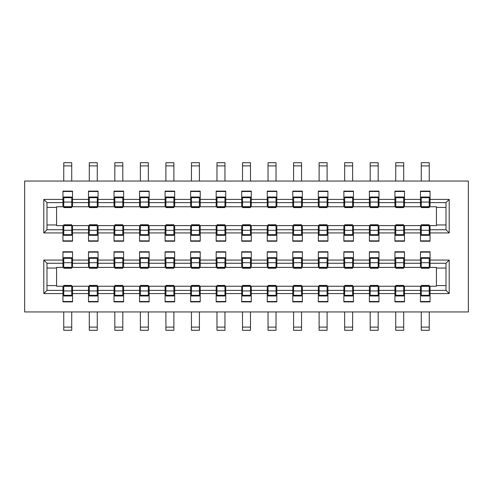 <?xml version="1.0" encoding="UTF-8"?>
<svg xmlns="http://www.w3.org/2000/svg" width="493" height="493" viewBox="0 0 493 493"><rect width="100%" height="100%" fill="white"/><g stroke="black" fill="none" stroke-linecap="round" stroke-linejoin="round"><path stroke-width="0.74" d="M24.65 311.94L24.65 181.06L468.35 181.06L468.35 311.94L24.65 311.94M378.969 251.769L378.969 260.064L394.93 260.064L394.93 251.769L404.506 251.769L404.506 260.064L420.467 260.064L420.467 251.769L430.044 251.769L430.044 260.064L449.197 260.064L449.197 293.581L430.044 293.581L430.044 301.882L420.467 301.882L420.467 293.581L404.506 293.581L404.506 301.882L394.93 301.882L394.93 293.581L378.969 293.581L378.969 301.882L369.393 301.882L369.393 293.581L353.438 293.581L353.438 301.882L343.861 301.882L343.861 293.581L327.9 293.581L327.9 301.882L318.324 301.882L318.324 293.581L302.363 293.581L302.363 301.882L292.787 301.882L292.787 293.581L276.826 293.581L276.826 301.882L267.249 301.882L267.249 293.581L251.288 293.581L251.288 301.882L241.712 301.882L241.712 293.581L225.751 293.581L225.751 301.882L216.174 301.882L216.174 293.581L200.213 293.581L200.213 301.882L190.637 301.882L190.637 293.581L174.676 293.581L174.676 301.882L165.1 301.882L165.1 293.581L149.139 293.581L149.139 301.882L139.562 301.882L139.562 293.581L123.607 293.581L123.607 301.882L114.031 301.882L114.031 293.581L98.07 293.581L98.07 301.882L88.493 301.882L88.493 293.581L72.533 293.581L72.533 301.882L62.956 301.882L62.956 293.581L43.803 293.581L43.803 260.064L62.956 260.064L62.956 251.769L72.533 251.769L72.533 260.064L88.493 260.064L88.493 251.769L98.07 251.769L98.07 260.064L114.031 260.064L114.031 251.769L123.607 251.769L123.607 260.064L139.562 260.064L139.562 251.769L149.139 251.769L149.139 260.064L165.1 260.064L165.1 251.769L174.676 251.769L174.676 260.064L190.637 260.064L190.637 251.769L200.213 251.769L200.213 260.064L216.174 260.064L216.174 251.769L225.751 251.769L225.751 260.064L241.712 260.064L241.712 251.769L251.288 251.769L251.288 260.064L267.249 260.064L267.249 251.769L276.826 251.769L276.826 260.064L292.787 260.064L292.787 251.769L302.363 251.769L302.363 260.064L318.324 260.064L318.324 251.769L327.9 251.769L327.9 260.064L343.861 260.064L343.861 251.769L353.438 251.769L353.438 260.064L369.393 260.064L369.393 251.769L378.969 251.769M378.969 191.118L378.969 199.418L394.93 199.418L394.93 191.118L404.506 191.118L404.506 199.418L420.467 199.418L420.467 191.118L430.044 191.118L430.044 199.418L449.197 199.418L449.197 232.936L430.044 232.936L430.044 241.231L420.467 241.231L420.467 232.936L404.506 232.936L404.506 241.231L394.93 241.231L394.93 232.936L378.969 232.936L378.969 241.231L369.393 241.231L369.393 232.936L353.438 232.936L353.438 241.231L343.861 241.231L343.861 232.936L327.9 232.936L327.9 241.231L318.324 241.231L318.324 232.936L302.363 232.936L302.363 241.231L292.787 241.231L292.787 232.936L276.826 232.936L276.826 241.231L267.249 241.231L267.249 232.936L251.288 232.936L251.288 241.231L241.712 241.231L241.712 232.936L225.751 232.936L225.751 241.231L216.174 241.231L216.174 232.936L200.213 232.936L200.213 241.231L190.637 241.231L190.637 232.936L174.676 232.936L174.676 241.231L165.1 241.231L165.1 232.936L149.139 232.936L149.139 241.231L139.562 241.231L139.562 232.936L123.607 232.936L123.607 241.231L114.031 241.231L114.031 232.936L98.07 232.936L98.07 241.231L88.493 241.231L88.493 232.936L72.533 232.936L72.533 241.231L62.956 241.231L62.956 232.936L43.803 232.936L43.803 199.418L62.956 199.418L62.956 191.118L72.533 191.118L72.533 199.418L88.493 199.418L88.493 191.118L98.07 191.118L98.07 199.418L114.031 199.418L114.031 191.118L123.607 191.118L123.607 199.418L139.562 199.418L139.562 191.118L149.139 191.118L149.139 199.418L165.1 199.418L165.1 191.118L174.676 191.118L174.676 199.418L190.637 199.418L190.637 191.118L200.213 191.118L200.213 199.418L216.174 199.418L216.174 191.118L225.751 191.118L225.751 199.418L241.712 199.418L241.712 191.118L251.288 191.118L251.288 199.418L267.249 199.418L267.249 191.118L276.826 191.118L276.826 199.418L292.787 199.418L292.787 191.118L302.363 191.118L302.363 199.418L318.324 199.418L318.324 191.118L327.9 191.118L327.9 199.418L343.861 199.418L343.861 191.118L353.438 191.118L353.438 199.418L369.393 199.418L369.393 191.118L378.969 191.118M370.194 290.389L353.438 290.389L353.438 293.581M352.637 290.389L353.438 290.389L353.438 286.242L369.393 286.242L369.393 293.581M344.656 290.389L327.9 290.389L327.9 293.581M327.099 290.389L327.9 290.389L327.9 286.242L343.861 286.242L343.861 293.581M319.119 290.389L302.363 290.389L302.363 293.581M301.562 290.389L302.363 290.389L302.363 286.242L318.324 286.242L318.324 293.581M293.581 290.389L276.826 290.389L276.826 293.581M276.025 290.389L276.826 290.389L276.826 286.242L292.787 286.242L292.787 293.581M268.044 290.389L251.288 290.389L251.288 293.581M250.487 290.389L251.288 290.389L251.288 286.242L267.249 286.242L267.249 293.581M242.513 290.389L225.751 290.389L225.751 293.581M224.956 290.389L225.751 290.389L225.751 286.242L241.712 286.242L241.712 293.581M216.975 290.389L200.213 290.389L200.213 293.581M199.418 290.389L200.213 290.389L200.213 286.242L216.174 286.242L216.174 293.581M191.438 290.389L174.676 290.389L174.676 293.581M173.881 290.389L174.676 290.389L174.676 286.242L190.637 286.242L190.637 293.581M165.901 290.389L149.139 290.389L149.139 293.581M148.344 290.389L149.139 290.389L149.139 286.242L165.1 286.242L165.1 293.581M140.363 290.389L123.607 290.389L123.607 293.581M122.806 290.389L123.607 290.389L123.607 286.242L139.562 286.242L139.562 293.581M114.826 290.389L98.07 290.389L98.07 293.581M97.269 290.389L98.07 290.389L98.07 286.242L114.031 286.242L114.031 293.581M89.288 290.389L72.533 290.389L72.533 293.581M71.731 290.389L72.533 290.389L72.533 286.242L88.493 286.242L88.493 293.581M63.751 290.389L62.956 290.389L62.956 293.581M46.995 290.389L46.995 263.256L62.956 263.256L62.956 267.409L56.572 267.409L56.572 286.242L62.956 286.242L62.956 290.389L46.995 290.389L43.803 293.581M46.995 263.256L43.803 260.064M63.751 263.256L62.956 263.256L62.956 260.064M72.533 252.133L62.956 252.133M71.731 263.256L72.533 263.256L72.533 260.064M89.288 263.256L88.493 263.256L88.493 267.409L72.533 267.409L72.533 263.256L88.493 263.256L88.493 260.064M98.07 252.133L88.493 252.133M97.269 263.256L98.07 263.256L98.07 260.064M114.826 263.256L114.031 263.256L114.031 267.409L98.07 267.409L98.07 263.256L114.031 263.256L114.031 260.064M123.607 252.133L114.031 252.133M122.806 263.256L123.607 263.256L123.607 260.064M140.363 263.256L139.562 263.256L139.562 267.409L123.607 267.409L123.607 263.256L139.562 263.256L139.562 260.064M149.139 252.133L139.562 252.133M148.344 263.256L149.139 263.256L149.139 260.064M165.901 263.256L165.1 263.256L165.1 267.409L149.139 267.409L149.139 263.256L165.1 263.256L165.1 260.064M174.676 252.133L165.1 252.133M173.881 263.256L174.676 263.256L174.676 260.064M191.438 263.256L190.637 263.256L190.637 267.409L174.676 267.409L174.676 263.256L190.637 263.256L190.637 260.064M200.213 252.133L190.637 252.133M199.418 263.256L200.213 263.256L200.213 260.064M216.975 263.256L216.174 263.256L216.174 267.409L200.213 267.409L200.213 263.256L216.174 263.256L216.174 260.064M225.751 252.133L216.174 252.133M224.956 263.256L225.751 263.256L225.751 260.064M242.513 263.256L241.712 263.256L241.712 267.409L225.751 267.409L225.751 263.256L241.712 263.256L241.712 260.064M251.288 252.133L241.712 252.133M250.487 263.256L251.288 263.256L251.288 260.064M268.044 263.256L267.249 263.256L267.249 267.409L251.288 267.409L251.288 263.256L267.249 263.256L267.249 260.064M276.826 252.133L267.249 252.133M276.025 263.256L276.826 263.256L276.826 260.064M293.581 263.256L292.787 263.256L292.787 267.409L276.826 267.409L276.826 263.256L292.787 263.256L292.787 260.064M302.363 252.133L292.787 252.133M301.562 263.256L302.363 263.256L302.363 260.064M319.119 263.256L318.324 263.256L318.324 267.409L302.363 267.409L302.363 263.256L318.324 263.256L318.324 260.064M327.9 252.133L318.324 252.133M327.099 263.256L327.9 263.256L327.9 260.064M344.656 263.256L343.861 263.256L343.861 267.409L327.9 267.409L327.9 263.256L343.861 263.256L343.861 260.064M353.438 252.133L343.861 252.133M352.637 263.256L353.438 263.256L353.438 260.064M370.194 263.256L369.393 263.256L369.393 267.409L353.438 267.409L353.438 263.256L369.393 263.256L369.393 260.064M352.637 229.744L353.438 229.744L353.438 225.591L369.393 225.591L369.393 229.744L353.438 229.744L353.438 232.936M370.194 229.744L369.393 229.744L369.393 232.936M343.861 240.867L353.438 240.867M327.099 229.744L327.9 229.744L327.9 225.591L343.861 225.591L343.861 229.744L327.9 229.744L327.9 232.936M344.656 229.744L343.861 229.744L343.861 232.936M318.324 240.867L327.9 240.867M301.562 229.744L302.363 229.744L302.363 225.591L318.324 225.591L318.324 229.744L302.363 229.744L302.363 232.936M319.119 229.744L318.324 229.744L318.324 232.936M292.787 240.867L302.363 240.867M276.025 229.744L276.826 229.744L276.826 225.591L292.787 225.591L292.787 229.744L276.826 229.744L276.826 232.936M293.581 229.744L292.787 229.744L292.787 232.936M267.249 240.867L276.826 240.867M250.487 229.744L251.288 229.744L251.288 225.591L267.249 225.591L267.249 229.744L251.288 229.744L251.288 232.936M268.044 229.744L267.249 229.744L267.249 232.936M241.712 240.867L251.288 240.867M224.956 229.744L225.751 229.744L225.751 225.591L241.712 225.591L241.712 229.744L225.751 229.744L225.751 232.936M242.513 229.744L241.712 229.744L241.712 232.936M216.174 240.867L225.751 240.867M199.418 229.744L200.213 229.744L200.213 225.591L216.174 225.591L216.174 229.744L200.213 229.744L200.213 232.936M216.975 229.744L216.174 229.744L216.174 232.936M190.637 240.867L200.213 240.867M173.881 229.744L174.676 229.744L174.676 225.591L190.637 225.591L190.637 229.744L174.676 229.744L174.676 232.936M191.438 229.744L190.637 229.744L190.637 232.936M165.1 240.867L174.676 240.867M148.344 229.744L149.139 229.744L149.139 225.591L165.1 225.591L165.1 229.744L149.139 229.744L149.139 232.936M165.901 229.744L165.1 229.744L165.1 232.936M139.562 240.867L149.139 240.867M122.806 229.744L123.607 229.744L123.607 225.591L139.562 225.591L139.562 229.744L123.607 229.744L123.607 232.936M140.363 229.744L139.562 229.744L139.562 232.936M114.031 240.867L123.607 240.867M97.269 229.744L98.07 229.744L98.07 225.591L114.031 225.591L114.031 229.744L98.07 229.744L98.07 232.936M114.826 229.744L114.031 229.744L114.031 232.936M88.493 240.867L98.07 240.867M71.731 229.744L72.533 229.744L72.533 225.591L88.493 225.591L88.493 229.744L72.533 229.744L72.533 232.936M89.288 229.744L88.493 229.744L88.493 232.936M62.956 240.867L72.533 240.867M63.751 229.744L46.995 229.744L46.995 202.611L62.956 202.611L62.956 206.758L56.572 206.758L56.572 225.591L62.956 225.591L62.956 232.936M46.995 229.744L43.803 232.936M46.995 202.611L43.803 199.418M63.751 202.611L62.956 202.611L62.956 199.418M71.731 202.611L88.493 202.611L88.493 206.758L72.533 206.758L72.533 199.418M89.288 202.611L88.493 202.611L88.493 199.418M97.269 202.611L114.031 202.611L114.031 206.758L98.07 206.758L98.07 199.418M114.826 202.611L114.031 202.611L114.031 199.418M122.806 202.611L139.562 202.611L139.562 206.758L123.607 206.758L123.607 199.418M140.363 202.611L139.562 202.611L139.562 199.418M148.344 202.611L165.1 202.611L165.1 206.758L149.139 206.758L149.139 199.418M165.901 202.611L165.1 202.611L165.1 199.418M173.881 202.611L190.637 202.611L190.637 206.758L174.676 206.758L174.676 199.418M191.438 202.611L190.637 202.611L190.637 199.418M199.418 202.611L216.174 202.611L216.174 206.758L200.213 206.758L200.213 199.418M216.975 202.611L216.174 202.611L216.174 199.418M224.956 202.611L241.712 202.611L241.712 206.758L225.751 206.758L225.751 199.418M242.513 202.611L241.712 202.611L241.712 199.418M250.487 202.611L267.249 202.611L267.249 206.758L251.288 206.758L251.288 199.418M268.044 202.611L267.249 202.611L267.249 199.418M276.025 202.611L292.787 202.611L292.787 206.758L276.826 206.758L276.826 199.418M293.581 202.611L292.787 202.611L292.787 199.418M301.562 202.611L318.324 202.611L318.324 206.758L302.363 206.758L302.363 199.418M319.119 202.611L318.324 202.611L318.324 199.418M327.099 202.611L343.861 202.611L343.861 206.758L327.9 206.758L327.9 199.418M344.656 202.611L343.861 202.611L343.861 199.418M352.637 202.611L369.393 202.611L369.393 206.758L353.438 206.758L353.438 199.418M370.194 202.611L369.393 202.611L369.393 199.418M378.969 252.133L369.393 252.133M369.393 240.867L378.969 240.867M395.731 202.611L394.93 202.611L394.93 206.758L378.969 206.758L378.969 202.611L394.93 202.611L394.93 199.418M378.174 202.611L378.969 202.611L378.969 199.418M421.269 202.611L420.467 202.611L420.467 206.758L404.506 206.758L404.506 202.611L420.467 202.611L420.467 199.418M403.712 202.611L404.506 202.611L404.506 199.418M429.249 202.611L446.005 202.611L446.005 229.744L430.044 229.744L430.044 225.591L436.428 225.591L436.428 206.758L430.044 206.758L430.044 199.418M446.005 202.611L449.197 199.418M446.005 229.744L449.197 232.936M429.249 229.744L430.044 229.744L430.044 232.936M420.467 240.867L430.044 240.867M421.269 229.744L404.506 229.744L404.506 225.591L420.467 225.591L420.467 232.936M403.712 229.744L404.506 229.744L404.506 232.936M394.93 240.867L404.506 240.867M395.731 229.744L378.969 229.744L378.969 225.591L394.93 225.591L394.93 232.936M378.174 229.744L378.969 229.744L378.969 232.936M395.731 263.256L394.93 263.256L394.93 267.409L378.969 267.409L378.969 263.256L394.93 263.256L394.93 260.064M378.174 263.256L378.969 263.256L378.969 260.064M404.506 252.133L394.93 252.133M421.269 263.256L420.467 263.256L420.467 267.409L404.506 267.409L404.506 263.256L420.467 263.256L420.467 260.064M403.712 263.256L404.506 263.256L404.506 260.064M430.044 252.133L420.467 252.133M429.249 263.256L430.044 263.256L430.044 260.064M446.005 263.256L446.005 290.389L430.044 290.389L430.044 286.242L436.428 286.242L436.428 267.409L430.044 267.409L430.044 263.256L446.005 263.256L449.197 260.064M446.005 290.389L449.197 293.581M429.249 290.389L430.044 290.389L430.044 293.581M421.269 290.389L404.506 290.389L404.506 286.242L420.467 286.242L420.467 293.581M403.712 290.389L404.506 290.389L404.506 293.581M395.731 290.389L378.969 290.389L378.969 286.242L394.93 286.242L394.93 293.581M378.174 290.389L378.969 290.389L378.969 293.581M46.995 268.044L56.572 268.044M46.995 285.601L56.572 285.601M46.995 207.399L56.572 207.399M46.995 224.956L56.572 224.956M446.005 285.601L436.428 285.601M446.005 268.044L436.428 268.044M446.005 224.956L436.428 224.956M446.005 207.399L436.428 207.399M343.861 301.513L353.438 301.513M318.324 301.513L327.9 301.513M292.787 301.513L302.363 301.513M267.249 301.513L276.826 301.513M241.712 301.513L251.288 301.513M216.174 301.513L225.751 301.513M190.637 301.513L200.213 301.513M165.1 301.513L174.676 301.513M139.562 301.513L149.139 301.513M114.031 301.513L123.607 301.513M88.493 301.513L98.07 301.513M62.956 301.513L72.533 301.513M72.533 191.487L62.956 191.487M98.07 191.487L88.493 191.487M123.607 191.487L114.031 191.487M149.139 191.487L139.562 191.487M174.676 191.487L165.1 191.487M200.213 191.487L190.637 191.487M225.751 191.487L216.174 191.487M251.288 191.487L241.712 191.487M276.826 191.487L267.249 191.487M302.363 191.487L292.787 191.487M327.9 191.487L318.324 191.487M353.438 191.487L343.861 191.487M369.393 301.513L378.969 301.513M378.969 191.487L369.393 191.487M404.506 191.487L394.93 191.487M430.044 191.487L420.467 191.487M420.467 301.513L430.044 301.513M394.93 301.513L404.506 301.513M403.712 285.422L395.731 285.422L395.731 295.979L403.712 295.979L403.712 285.422M378.174 285.422L370.194 285.422L370.194 295.979L378.174 295.979L378.174 285.422M352.637 285.422L344.656 285.422L344.656 295.979L352.637 295.979L352.637 285.422M327.099 285.422L319.119 285.422L319.119 295.979L327.099 295.979L327.099 285.422M301.562 285.422L293.581 285.422L293.581 295.979L301.562 295.979L301.562 285.422M276.025 285.422L268.044 285.422L268.044 295.979L276.025 295.979L276.025 285.422M250.487 285.422L242.513 285.422L242.513 295.979L250.487 295.979L250.487 285.422M224.956 285.422L216.975 285.422L216.975 295.979L224.956 295.979L224.956 285.422M199.418 285.422L191.438 285.422L191.438 295.979L199.418 295.979L199.418 285.422M173.881 285.422L165.901 285.422L165.901 295.979L173.881 295.979L173.881 285.422M148.344 285.422L140.363 285.422L140.363 295.979L148.344 295.979L148.344 285.422M122.806 285.422L114.826 285.422L114.826 295.979L122.806 295.979L122.806 285.422M97.269 285.422L89.288 285.422L89.288 295.979L97.269 295.979L97.269 285.422M71.731 285.422L63.751 285.422L63.751 295.979L71.731 295.979L71.731 285.422M63.751 268.229L71.731 268.229L71.731 257.673L63.751 257.673L63.751 268.229M89.288 268.229L97.269 268.229L97.269 257.673L89.288 257.673L89.288 268.229M114.826 268.229L122.806 268.229L122.806 257.673L114.826 257.673L114.826 268.229M140.363 268.229L148.344 268.229L148.344 257.673L140.363 257.673L140.363 268.229M165.901 268.229L173.881 268.229L173.881 257.673L165.901 257.673L165.901 268.229M191.438 268.229L199.418 268.229L199.418 257.673L191.438 257.673L191.438 268.229M216.975 268.229L224.956 268.229L224.956 257.673L216.975 257.673L216.975 268.229M242.513 268.229L250.487 268.229L250.487 257.673L242.513 257.673L242.513 268.229M268.044 268.229L276.025 268.229L276.025 257.673L268.044 257.673L268.044 268.229M293.581 268.229L301.562 268.229L301.562 257.673L293.581 257.673L293.581 268.229M319.119 268.229L327.099 268.229L327.099 257.673L319.119 257.673L319.119 268.229M344.656 268.229L352.637 268.229L352.637 257.673L344.656 257.673L344.656 268.229M370.194 268.229L378.174 268.229L378.174 257.673L370.194 257.673L370.194 268.229M395.731 268.229L403.712 268.229L403.712 257.673L395.731 257.673L395.731 268.229M421.269 268.229L429.249 268.229L429.249 257.673L421.269 257.673L421.269 268.229M429.249 285.422L421.269 285.422L421.269 295.979L429.249 295.979L429.249 285.422M429.249 224.771L421.269 224.771L421.269 235.327L429.249 235.327L429.249 224.771M403.712 224.771L395.731 224.771L395.731 235.327L403.712 235.327L403.712 224.771M378.174 224.771L370.194 224.771L370.194 235.327L378.174 235.327L378.174 224.771M352.637 224.771L344.656 224.771L344.656 235.327L352.637 235.327L352.637 224.771M327.099 224.771L319.119 224.771L319.119 235.327L327.099 235.327L327.099 224.771M301.562 224.771L293.581 224.771L293.581 235.327L301.562 235.327L301.562 224.771M276.025 224.771L268.044 224.771L268.044 235.327L276.025 235.327L276.025 224.771M250.487 224.771L242.513 224.771L242.513 235.327L250.487 235.327L250.487 224.771M224.956 224.771L216.975 224.771L216.975 235.327L224.956 235.327L224.956 224.771M199.418 224.771L191.438 224.771L191.438 235.327L199.418 235.327L199.418 224.771M173.881 224.771L165.901 224.771L165.901 235.327L173.881 235.327L173.881 224.771M148.344 224.771L140.363 224.771L140.363 235.327L148.344 235.327L148.344 224.771M122.806 224.771L114.826 224.771L114.826 235.327L122.806 235.327L122.806 224.771M97.269 224.771L89.288 224.771L89.288 235.327L97.269 235.327L97.269 224.771M71.731 224.771L63.751 224.771L63.751 235.327L71.731 235.327L71.731 224.771M63.751 207.578L71.731 207.578L71.731 197.021L63.751 197.021L63.751 207.578M89.288 207.578L97.269 207.578L97.269 197.021L89.288 197.021L89.288 207.578M114.826 207.578L122.806 207.578L122.806 197.021L114.826 197.021L114.826 207.578M140.363 207.578L148.344 207.578L148.344 197.021L140.363 197.021L140.363 207.578M165.901 207.578L173.881 207.578L173.881 197.021L165.901 197.021L165.901 207.578M191.438 207.578L199.418 207.578L199.418 197.021L191.438 197.021L191.438 207.578M216.975 207.578L224.956 207.578L224.956 197.021L216.975 197.021L216.975 207.578M242.513 207.578L250.487 207.578L250.487 197.021L242.513 197.021L242.513 207.578M268.044 207.578L276.025 207.578L276.025 197.021L268.044 197.021L268.044 207.578M293.581 207.578L301.562 207.578L301.562 197.021L293.581 197.021L293.581 207.578M319.119 207.578L327.099 207.578L327.099 197.021L319.119 197.021L319.119 207.578M344.656 207.578L352.637 207.578L352.637 197.021L344.656 197.021L344.656 207.578M370.194 207.578L378.174 207.578L378.174 197.021L370.194 197.021L370.194 207.578M395.731 207.578L403.712 207.578L403.712 197.021L395.731 197.021L395.731 207.578M421.269 207.578L429.249 207.578L429.249 197.021L421.269 197.021L421.269 207.578M421.269 311.94L421.269 330.292L429.249 330.292L429.249 311.94M395.731 311.94L395.731 330.292L403.712 330.292L403.712 311.94M370.194 311.94L370.194 330.292L378.174 330.292L378.174 311.94M344.656 311.94L344.656 330.292L352.637 330.292L352.637 311.94M319.119 311.94L319.119 330.292L327.099 330.292L327.099 311.94M293.581 311.94L293.581 330.292L301.562 330.292L301.562 311.94M268.044 311.94L268.044 330.292L276.025 330.292L276.025 311.94M242.513 311.94L242.513 330.292L250.487 330.292L250.487 311.94M216.975 311.94L216.975 330.292L224.956 330.292L224.956 311.94M191.438 311.94L191.438 330.292L199.418 330.292L199.418 311.94M165.901 311.94L165.901 330.292L173.881 330.292L173.881 311.94M140.363 311.94L140.363 330.292L148.344 330.292L148.344 311.94M114.826 311.94L114.826 330.292L122.806 330.292L122.806 311.94M89.288 311.94L89.288 330.292L97.269 330.292L97.269 311.94M63.751 311.94L63.751 330.292L71.731 330.292L71.731 311.94M71.731 181.06L71.731 162.708L63.751 162.708L63.751 181.06M97.269 181.06L97.269 162.708L89.288 162.708L89.288 181.06M122.806 181.06L122.806 162.708L114.826 162.708L114.826 181.06M148.344 181.06L148.344 162.708L140.363 162.708L140.363 181.06M173.881 181.06L173.881 162.708L165.901 162.708L165.901 181.06M199.418 181.06L199.418 162.708L191.438 162.708L191.438 181.06M224.956 181.06L224.956 162.708L216.975 162.708L216.975 181.06M250.487 181.06L250.487 162.708L242.513 162.708L242.513 181.06M276.025 181.06L276.025 162.708L268.044 162.708L268.044 181.06M301.562 181.06L301.562 162.708L293.581 162.708L293.581 181.06M327.099 181.06L327.099 162.708L319.119 162.708L319.119 181.06M352.637 181.06L352.637 162.708L344.656 162.708L344.656 181.06M378.174 181.06L378.174 162.708L370.194 162.708L370.194 181.06M403.712 181.06L403.712 162.708L395.731 162.708L395.731 181.06M429.249 181.06L429.249 162.708L421.269 162.708L421.269 181.06M370.194 268.069L378.174 268.069M395.731 268.069L403.712 268.069M421.269 268.069L429.249 268.069M63.751 268.069L71.731 268.069M89.288 268.069L97.269 268.069M114.826 268.069L122.806 268.069M140.363 268.069L148.344 268.069M165.901 268.069L173.881 268.069M191.438 268.069L199.418 268.069M216.975 268.069L224.956 268.069M242.513 268.069L250.487 268.069M268.044 268.069L276.025 268.069M293.581 268.069L301.562 268.069M319.119 268.069L327.099 268.069M344.656 268.069L352.637 268.069M429.249 224.931L421.269 224.931M403.712 224.931L395.731 224.931M378.174 224.931L370.194 224.931M352.637 224.931L344.656 224.931M327.099 224.931L319.119 224.931M301.562 224.931L293.581 224.931M276.025 224.931L268.044 224.931M250.487 224.931L242.513 224.931M224.956 224.931L216.975 224.931M199.418 224.931L191.438 224.931M173.881 224.931L165.901 224.931M148.344 224.931L140.363 224.931M122.806 224.931L114.826 224.931M97.269 224.931L89.288 224.931M71.731 224.931L63.751 224.931M71.731 327.099L63.751 327.099M97.269 327.099L89.288 327.099M122.806 327.099L114.826 327.099M148.344 327.099L140.363 327.099M173.881 327.099L165.901 327.099M199.418 327.099L191.438 327.099M224.956 327.099L216.975 327.099M250.487 327.099L242.513 327.099M276.025 327.099L268.044 327.099M301.562 327.099L293.581 327.099M327.099 327.099L319.119 327.099M352.637 327.099L344.656 327.099M378.174 327.099L370.194 327.099M403.712 327.099L395.731 327.099M429.249 327.099L421.269 327.099M421.269 165.901L429.249 165.901M395.731 165.901L403.712 165.901M370.194 165.901L378.174 165.901M344.656 165.901L352.637 165.901M319.119 165.901L327.099 165.901M293.581 165.901L301.562 165.901M268.044 165.901L276.025 165.901M242.513 165.901L250.487 165.901M216.975 165.901L224.956 165.901M191.438 165.901L199.418 165.901M165.901 165.901L173.881 165.901M140.363 165.901L148.344 165.901M114.826 165.901L122.806 165.901M89.288 165.901L97.269 165.901M63.751 165.901L71.731 165.901M378.174 258.326L370.194 258.326M403.712 258.326L395.731 258.326M429.249 258.326L421.269 258.326M429.249 295.319L421.269 295.319M403.712 295.319L395.731 295.319M378.174 295.319L370.194 295.319M352.637 295.319L344.656 295.319M327.099 295.319L319.119 295.319M301.562 295.319L293.581 295.319M276.025 295.319L268.044 295.319M250.487 295.319L242.513 295.319M224.956 295.319L216.975 295.319M199.418 295.319L191.438 295.319M173.881 295.319L165.901 295.319M148.344 295.319L140.363 295.319M122.806 295.319L114.826 295.319M97.269 295.319L89.288 295.319M71.731 295.319L63.751 295.319M71.731 258.326L63.751 258.326M97.269 258.326L89.288 258.326M122.806 258.326L114.826 258.326M148.344 258.326L140.363 258.326M173.881 258.326L165.901 258.326M199.418 258.326L191.438 258.326M224.956 258.326L216.975 258.326M250.487 258.326L242.513 258.326M276.025 258.326L268.044 258.326M301.562 258.326L293.581 258.326M327.099 258.326L319.119 258.326M352.637 258.326L344.656 258.326M370.194 197.681L378.174 197.681M395.731 197.681L403.712 197.681M421.269 197.681L429.249 197.681M421.269 234.674L429.249 234.674M395.731 234.674L403.712 234.674M370.194 234.674L378.174 234.674M344.656 234.674L352.637 234.674M319.119 234.674L327.099 234.674M293.581 234.674L301.562 234.674M268.044 234.674L276.025 234.674M242.513 234.674L250.487 234.674M216.975 234.674L224.956 234.674M191.438 234.674L199.418 234.674M165.901 234.674L173.881 234.674M140.363 234.674L148.344 234.674M114.826 234.674L122.806 234.674M89.288 234.674L97.269 234.674M63.751 234.674L71.731 234.674M63.751 197.681L71.731 197.681M89.288 197.681L97.269 197.681M114.826 197.681L122.806 197.681M140.363 197.681L148.344 197.681M165.901 197.681L173.881 197.681M191.438 197.681L199.418 197.681M216.975 197.681L224.956 197.681M242.513 197.681L250.487 197.681M268.044 197.681L276.025 197.681M293.581 197.681L301.562 197.681M319.119 197.681L327.099 197.681M344.656 197.681L352.637 197.681M378.174 262.707L370.194 262.707M378.174 267.335L370.194 267.335M403.712 262.707L395.731 262.707M403.712 267.335L395.731 267.335M429.249 262.707L421.269 262.707M429.249 267.335L421.269 267.335M429.249 286.316L421.269 286.316M429.249 290.944L421.269 290.944M403.712 286.316L395.731 286.316M403.712 290.944L395.731 290.944M378.174 286.316L370.194 286.316M378.174 290.944L370.194 290.944M352.637 286.316L344.656 286.316M352.637 290.944L344.656 290.944M327.099 286.316L319.119 286.316M327.099 290.944L319.119 290.944M301.562 286.316L293.581 286.316M301.562 290.944L293.581 290.944M276.025 286.316L268.044 286.316M276.025 290.944L268.044 290.944M250.487 286.316L242.513 286.316M250.487 290.944L242.513 290.944M224.956 286.316L216.975 286.316M224.956 290.944L216.975 290.944M199.418 286.316L191.438 286.316M199.418 290.944L191.438 290.944M173.881 286.316L165.901 286.316M173.881 290.944L165.901 290.944M148.344 286.316L140.363 286.316M148.344 290.944L140.363 290.944M122.806 286.316L114.826 286.316M122.806 290.944L114.826 290.944M97.269 286.316L89.288 286.316M97.269 290.944L89.288 290.944M71.731 286.316L63.751 286.316M71.731 290.944L63.751 290.944M71.731 262.707L63.751 262.707M71.731 267.335L63.751 267.335M97.269 262.707L89.288 262.707M97.269 267.335L89.288 267.335M122.806 262.707L114.826 262.707M122.806 267.335L114.826 267.335M148.344 262.707L140.363 262.707M148.344 267.335L140.363 267.335M173.881 262.707L165.901 262.707M173.881 267.335L165.901 267.335M199.418 262.707L191.438 262.707M199.418 267.335L191.438 267.335M224.956 262.707L216.975 262.707M224.956 267.335L216.975 267.335M250.487 262.707L242.513 262.707M250.487 267.335L242.513 267.335M276.025 262.707L268.044 262.707M276.025 267.335L268.044 267.335M301.562 262.707L293.581 262.707M301.562 267.335L293.581 267.335M327.099 262.707L319.119 262.707M327.099 267.335L319.119 267.335M352.637 262.707L344.656 262.707M352.637 267.335L344.656 267.335M370.194 202.056L378.174 202.056M370.194 206.684L378.174 206.684M395.731 206.684L403.712 206.684M395.731 202.056L403.712 202.056M421.269 206.684L429.249 206.684M421.269 202.056L429.249 202.056M421.269 230.293L429.249 230.293M421.269 225.665L429.249 225.665M395.731 230.293L403.712 230.293M395.731 225.665L403.712 225.665M370.194 230.293L378.174 230.293M370.194 225.665L378.174 225.665M344.656 230.293L352.637 230.293M344.656 225.665L352.637 225.665M319.119 230.293L327.099 230.293M319.119 225.665L327.099 225.665M293.581 230.293L301.562 230.293M293.581 225.665L301.562 225.665M268.044 230.293L276.025 230.293M268.044 225.665L276.025 225.665M242.513 230.293L250.487 230.293M242.513 225.665L250.487 225.665M216.975 230.293L224.956 230.293M216.975 225.665L224.956 225.665M191.438 230.293L199.418 230.293M191.438 225.665L199.418 225.665M165.901 230.293L173.881 230.293M165.901 225.665L173.881 225.665M140.363 230.293L148.344 230.293M140.363 225.665L148.344 225.665M114.826 230.293L122.806 230.293M114.826 225.665L122.806 225.665M89.288 230.293L97.269 230.293M89.288 225.665L97.269 225.665M63.751 230.293L71.731 230.293M63.751 225.665L71.731 225.665M63.751 206.684L71.731 206.684M63.751 202.056L71.731 202.056M89.288 206.684L97.269 206.684M89.288 202.056L97.269 202.056M114.826 206.684L122.806 206.684M114.826 202.056L122.806 202.056M140.363 206.684L148.344 206.684M140.363 202.056L148.344 202.056M165.901 206.684L173.881 206.684M165.901 202.056L173.881 202.056M191.438 206.684L199.418 206.684M191.438 202.056L199.418 202.056M216.975 206.684L224.956 206.684M216.975 202.056L224.956 202.056M242.513 206.684L250.487 206.684M242.513 202.056L250.487 202.056M268.044 206.684L276.025 206.684M268.044 202.056L276.025 202.056M293.581 206.684L301.562 206.684M293.581 202.056L301.562 202.056M319.119 206.684L327.099 206.684M319.119 202.056L327.099 202.056M344.656 206.684L352.637 206.684M344.656 202.056L352.637 202.056M421.269 285.583L429.249 285.583M395.731 285.583L403.712 285.583M370.194 285.583L378.174 285.583M344.656 285.583L352.637 285.583M319.119 285.583L327.099 285.583M293.581 285.583L301.562 285.583M268.044 285.583L276.025 285.583M242.513 285.583L250.487 285.583M216.975 285.583L224.956 285.583M191.438 285.583L199.418 285.583M165.901 285.583L173.881 285.583M140.363 285.583L148.344 285.583M114.826 285.583L122.806 285.583M89.288 285.583L97.269 285.583M63.751 285.583L71.731 285.583M378.174 207.417L370.194 207.417M403.712 207.417L395.731 207.417M429.249 207.417L421.269 207.417M71.731 207.417L63.751 207.417M97.269 207.417L89.288 207.417M122.806 207.417L114.826 207.417M148.344 207.417L140.363 207.417M173.881 207.417L165.901 207.417M199.418 207.417L191.438 207.417M224.956 207.417L216.975 207.417M250.487 207.417L242.513 207.417M276.025 207.417L268.044 207.417M301.562 207.417L293.581 207.417M327.099 207.417L319.119 207.417M352.637 207.417L344.656 207.417"/></g></svg>
